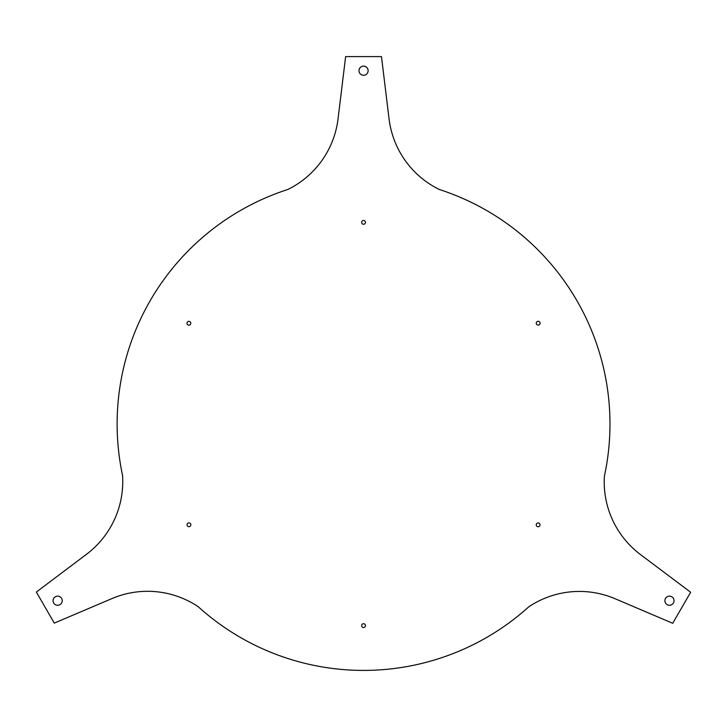 <?xml version="1.0" encoding="UTF-8"?>
<svg xmlns="http://www.w3.org/2000/svg" width="727" height="727" viewBox="0 0 727 727"><rect width="100%" height="100%" fill="white"/><g stroke="black" fill="none" stroke-linecap="round" stroke-linejoin="round"><path stroke-width="1.09" d="M640.496 554.574A90.839 90.839 0 0 1 604.41 476.094A246.426 246.426 0 0 0 439.317 189.493A90.857 90.857 0 0 1 389.054 118.855L381.475 56.588L345.634 56.588L338.055 118.855A90.857 90.857 0 0 1 287.792 189.493A246.426 246.426 0 0 0 122.545 475.394A91.039 91.039 0 0 1 86.468 554.319L36.35 592.042L54.28 623.121L112.003 598.557A90.911 90.911 0 0 1 198.189 606.691A246.426 246.426 0 0 0 528.702 606.891A90.857 90.857 0 0 1 615.015 598.703L672.72 623.284L690.65 592.251L640.496 554.574M674.029 600.702A4.571 4.571 0 0 1 667.177 604.664A4.571 4.571 0 0 1 667.177 596.749A4.571 4.571 0 0 1 674.029 600.702M368.126 70.71A4.571 4.571 0 0 1 361.274 74.663A4.571 4.571 0 0 1 361.274 66.748A4.571 4.571 0 0 1 368.126 70.71M187.802 321.707A1.908 1.908 0 0 0 187.33 324.36A1.908 1.908 0 0 0 189.974 324.833A1.908 1.908 0 0 0 190.447 322.179A1.908 1.908 0 0 0 187.802 321.707M365.336 221.69A1.908 1.908 0 0 0 362.882 220.581A1.908 1.908 0 0 0 361.773 223.035A1.908 1.908 0 0 0 364.227 224.143A1.908 1.908 0 0 0 365.336 221.69M361.719 625.12A1.908 1.908 0 0 0 363.055 627.446A1.908 1.908 0 0 0 365.39 626.111A1.908 1.908 0 0 0 364.045 623.784A1.908 1.908 0 0 0 361.719 625.12M190.583 523.822A1.908 1.908 0 0 0 187.975 523.167A1.908 1.908 0 0 0 187.312 525.775A1.908 1.908 0 0 0 189.92 526.421A1.908 1.908 0 0 0 190.583 523.822M536.699 523.594A1.908 1.908 0 0 0 536.88 526.275A1.908 1.908 0 0 0 539.561 526.103A1.908 1.908 0 0 0 539.379 523.431A1.908 1.908 0 0 0 536.699 523.594M536.299 323.579A1.908 1.908 0 0 0 538.553 325.042A1.908 1.908 0 0 0 540.034 322.797A1.908 1.908 0 0 0 537.78 321.334A1.908 1.908 0 0 0 536.299 323.579M62.222 600.702A4.571 4.571 0 0 1 55.361 604.664A4.571 4.571 0 0 1 55.361 596.749A4.571 4.571 0 0 1 62.222 600.702"/></g></svg>
